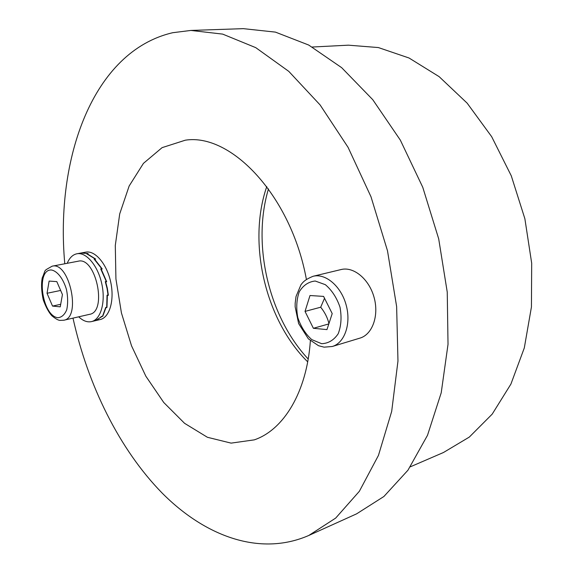 <?xml version="1.0" encoding="UTF-8"?>
<svg xmlns="http://www.w3.org/2000/svg" width="573" height="573" viewBox="0 0 573 573"><rect width="100%" height="100%" fill="white"/><g stroke="black" fill="none" stroke-linecap="round" stroke-linejoin="round"><path stroke-width="0.86" d="M268.472 188.911C251.762 244.284 268.687 316.769 308.195 359.013M312.306 47.022L348.384 45.174L378.359 47.559L409.036 58.002L439.119 76.639L467.153 103.154L491.67 136.682L511.281 175.825L524.875 218.728L531.687 263.208L531.436 306.992L524.309 347.904L510.908 384.096L492.2 414.129L469.316 437.077L443.495 452.491L410.332 466.816M266.767 186.59C247.292 242.845 265.32 320.035 307.694 361.842M310.373 340.691C306.856 392.34 283.542 429.936 254.283 439.863L231.091 443.122L207.405 437.278L184.57 423.318L163.742 402.49L145.829 376.175L131.539 345.834L121.433 312.937L115.925 278.958L115.295 245.43L119.707 213.901L129.154 186.003L143.436 163.369L162.095 147.641L185.344 140.184C231.198 132.936 291.134 195.823 306.383 279.345M308.797 535.461L356.614 513.838L383.889 496.505L407.969 470.189L427.508 435.294L441.217 392.799L448.022 344.337L447.248 292.144L438.696 238.848L422.759 187.278L400.341 140.134L372.772 99.702L341.666 67.671L308.689 45.038L275.441 32.117L243.31 28.65L190.873 30.441L222.661 34.108L255.759 47.652L288.778 71.367L320.114 104.945L348.069 147.34L370.996 196.775L387.498 250.802L396.631 306.555L397.97 361.026L391.681 411.421L378.452 455.406L359.357 491.29L335.678 518.092L308.797 535.461C259.698 556.856 204.984 536.142 162.202 493.124C119.392 449.382 87.948 385.443 72.993 318.13M64.785 263.766C55.137 158.75 92.711 51.269 172.767 32.704L190.873 30.441M101.7 316.339L96.493 320.422L95.354 320.694L102.588 316.131L105.726 307.429L106.721 307.2L107.036 295.21L108.039 294.988L107.044 288.348L105.282 281.637L106.292 281.429L100.726 268.909L101.736 268.708L94.122 259.089L95.132 258.896L86.559 253.696L87.562 253.51L80.886 253.044L76.897 253.782C86.251 251.848 98.004 265.8 101.836 284.015C105.79 302.207 100.762 319.627 91.436 321.611C87.254 322.484 83.006 320.887 78.709 316.819M81.037 253.015L85.742 252.141C95.147 250.2 106.922 264.046 110.725 282.152C114.65 300.231 109.558 317.557 100.182 319.555L96.493 320.422M81.187 252.987L88.099 253.524L87.096 253.717L95.655 259.053L94.652 259.247L102.216 268.966L101.206 269.167L106.7 281.73L105.697 281.945L107.337 288.283L108.369 295.281L107.366 295.503L106.965 307.429L105.969 307.658L102.76 316.246L101.765 316.475M107.803 295.045L108.369 295.281M107.137 295.188L107.695 295.432L107.137 295.188M91.436 321.611L95.354 320.687M67.213 263.308C69.476 257.843 72.699 254.67 76.897 253.782M105.31 281.723L106.292 281.429M101.414 269.124L101.736 268.708M313.116 276.272L341.128 269.539C353.648 266.33 369.127 279.072 374.083 297.394C379.204 315.673 372.393 334.553 359.937 338.12L332.283 346.493C344.688 342.955 351.371 323.702 346.142 304.972C341.085 286.199 325.564 273.07 313.116 276.272C304.184 279.896 302.537 282.776 300.889 284.924L296.019 296.528L295.167 303.289L295.145 306.799L298.626 323.573L308.381 338.851L318.502 345.698L324.074 347.159L332.283 346.493M326.961 329.604L313.381 328.293L305.029 311.404L309.993 295.525L323.587 296.399L332.211 313.596L326.961 329.604M328.823 323.924L313.381 328.293M305.029 311.404L320.701 307.214C324.798 312.314 327.548 317.764 328.938 323.573M324.519 298.247L320.701 307.214M52.164 266.18L78.222 261.202C95.77 256.296 107.645 311.798 89.617 314.319L63.796 320.235C81.531 317.814 69.405 261.295 52.164 266.18C42.466 271.738 46.427 268.708 42.259 277.805C41.084 283.957 41.421 291.328 43.262 299.901C45.897 307.121 48.769 312.407 51.871 315.766C55.724 318.917 58.489 320.457 60.165 320.379L63.796 320.235M60.237 306.849L52.53 306.075L47.036 293.283L49.12 281.085L56.813 281.608L62.436 294.572L60.237 306.849M60.695 304.299L52.53 306.075M47.036 293.283L60.645 290.447M321.639 343.693L311.719 339.588C305.516 334.009 300.875 326.674 297.81 317.592C296.048 308.195 296.52 299.607 299.235 291.836C303.203 285.325 308.532 281.723 315.214 281.021L325.342 284.674C331.846 290.174 336.731 297.666 339.997 307.149C341.809 316.998 341.214 325.858 338.206 333.737C333.916 340.126 328.393 343.442 321.639 343.693M57.894 317.707C42.051 316.095 35.54 269.102 51.398 269.99C57.321 271.022 63.317 278.743 66.482 289.58C67.951 297.022 68.029 303.762 66.719 309.8C64.62 314.749 61.676 317.385 57.894 317.707"/></g></svg>
